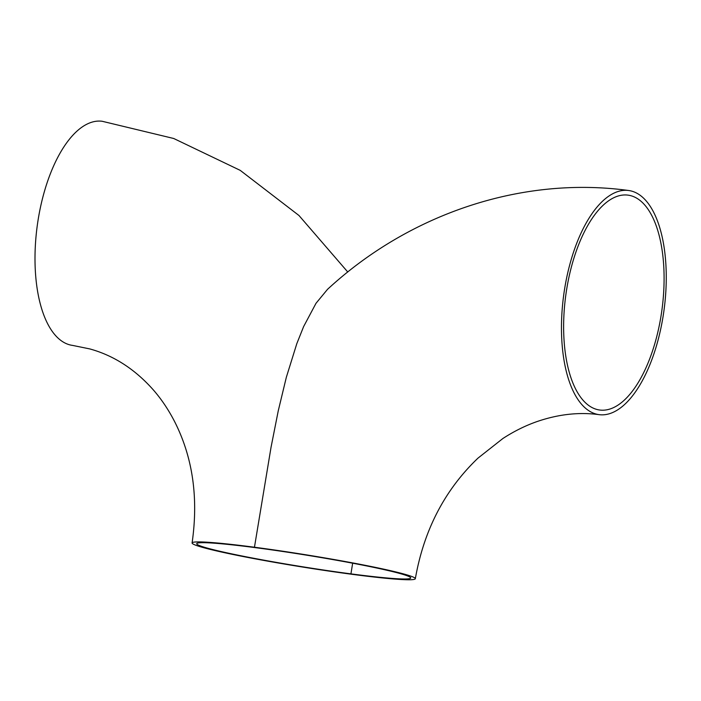 <?xml version="1.0" encoding="UTF-8"?>
<svg xmlns="http://www.w3.org/2000/svg" width="701" height="701" viewBox="0 0 701 701"><rect width="100%" height="100%" fill="white"/><g stroke="black" fill="none" stroke-linecap="round" stroke-linejoin="round"><path stroke-width="1.05" d="M596.753 409.419A108.375 48.614 -82.5 0 1 566.11 292.957A108.375 48.614 -82.5 0 1 627.921 195.123A108.375 48.614 -82.5 0 1 661.087 315.616A108.375 48.614 -82.5 0 1 599.732 410.024A108.375 48.614 -82.5 0 1 596.753 409.419M350.938 573.874A108.375 6.046 9.1 0 1 196.709 543.696A108.375 6.046 9.1 0 1 256.487 547.796A108.375 6.046 9.1 0 1 410.725 577.975A108.375 6.046 9.1 0 1 350.938 573.874L352.656 563.201M596.008 414.019A113.045 50.717 -82.5 0 1 564.603 288.978A113.045 50.717 -82.5 0 1 628.525 190.488A113.045 50.717 -82.5 0 1 664.154 309.106A113.045 50.717 -82.5 0 1 599.127 414.659A113.045 50.717 -82.5 0 1 596.008 414.019M254.454 547.236A113.045 6.309 9.1 0 1 415.334 578.711A113.045 6.309 9.1 0 1 352.98 574.434A113.045 6.309 9.1 0 1 192.092 542.96A113.045 6.309 9.1 0 1 254.454 547.236L271.05 447.229L278.253 410.83L286.332 377.296L296.812 343.656L303.629 326.57L316.002 303.305L327.516 289.338C409.419 213.726 521.798 175.881 628.604 190.497M192.092 542.96C198.585 497.789 192.757 457.341 174.628 421.625C168.555 409.831 161.51 399.307 153.466 390.063C135.013 369.217 113.755 355.495 89.702 348.896L72.65 345.418A113.045 50.717 -82.5 0 1 69.539 344.787A113.045 50.717 -82.5 0 1 38.134 219.746A113.045 50.717 -82.5 0 1 102.136 121.264L173.717 138.491L240.206 170.352L298.959 215.487L347.775 272.006M415.334 578.711C423.903 530.044 444.793 489.841 477.994 458.121L502.915 438.484C514.148 431.203 525.61 425.533 537.29 421.476C558.548 414.221 579.166 411.951 599.118 414.659"/></g></svg>
